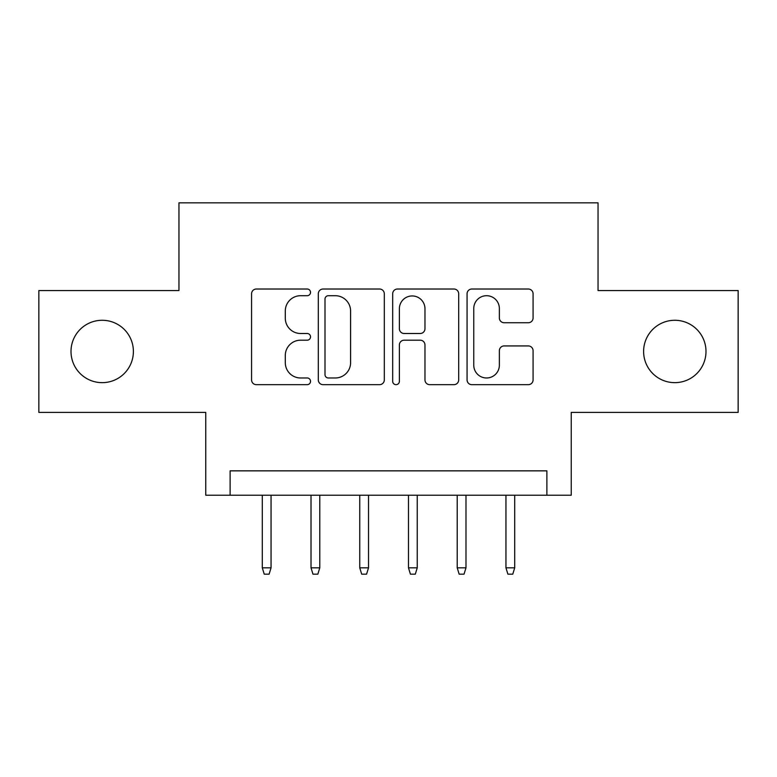 <?xml version="1.0" encoding="UTF-8"?>
<svg xmlns="http://www.w3.org/2000/svg" width="777" height="777" viewBox="0 0 777 777"><rect width="100%" height="100%" fill="white"/><g stroke="black" fill="none" stroke-linecap="round" stroke-linejoin="round"><path stroke-width="1.17" d="M310.528 292.356A3.351 3.351 0 0 0 307.187 289.015L256.361 289.015A4.779 4.779 0 0 0 251.573 293.793L251.573 379.895A4.779 4.779 0 0 0 256.361 384.673L307.187 384.673A3.351 3.351 0 0 0 310.528 381.332A3.351 3.351 0 0 0 307.187 377.981L300.602 377.981A15.307 15.307 0 0 1 285.295 362.674L285.295 355.497A15.307 15.307 0 0 1 300.602 340.19L307.187 340.19A3.351 3.351 0 0 0 310.528 336.849A3.351 3.351 0 0 0 307.187 333.498L300.602 333.498A15.307 15.307 0 0 1 285.295 318.191L285.295 311.014A15.307 15.307 0 0 1 300.602 295.707L307.187 295.707A3.351 3.351 0 0 0 310.528 292.356M643.609 351.466A31.187 31.187 0 0 0 674.795 382.653A31.187 31.187 0 0 0 705.992 351.466A31.187 31.187 0 0 0 674.795 320.279A31.187 31.187 0 0 0 643.609 351.466M71.008 351.466A31.187 31.187 0 0 0 102.205 382.653A31.187 31.187 0 0 0 133.391 351.466A31.187 31.187 0 0 0 102.205 320.279A31.187 31.187 0 0 0 71.008 351.466M528.292 322.737A4.779 4.779 0 0 0 533.08 317.948L533.08 293.793A4.779 4.779 0 0 0 528.292 289.015L471.853 289.015A4.779 4.779 0 0 0 467.064 293.793L467.064 379.895A4.779 4.779 0 0 0 471.853 384.673L528.292 384.673A4.779 4.779 0 0 0 533.08 379.895L533.08 350.718A4.779 4.779 0 0 0 528.292 345.93L504.137 345.93A4.779 4.779 0 0 0 499.358 350.718L499.358 365.19A12.791 12.791 0 0 1 486.557 377.981A12.791 12.791 0 0 1 473.766 365.19L473.766 308.508A12.791 12.791 0 0 1 486.557 295.707A12.791 12.791 0 0 1 499.358 308.508L499.358 317.948A4.779 4.779 0 0 0 504.137 322.737L528.292 322.737M546.882 495.221L571.241 495.221L571.241 412.383L738.15 412.383L738.15 290.549L598.047 290.549L598.047 202.836L178.953 202.836L178.953 290.549L38.85 290.549L38.85 412.383L205.759 412.383L205.759 495.221L546.882 495.221L546.882 470.852L230.118 470.852L230.118 495.221M384.314 293.793A4.779 4.779 0 0 0 379.535 289.015L323.086 289.015A4.779 4.779 0 0 0 318.308 293.793L318.308 379.895A4.779 4.779 0 0 0 323.086 384.673L379.535 384.673A4.779 4.779 0 0 0 384.314 379.895L384.314 293.793M397.465 289.015L453.914 289.015A4.779 4.779 0 0 1 458.692 293.793L458.692 379.895A4.779 4.779 0 0 1 453.914 384.673L429.759 384.673A4.779 4.779 0 0 1 424.97 379.895L424.97 344.978A4.779 4.779 0 0 0 420.192 340.19L404.166 340.19A4.779 4.779 0 0 0 399.378 344.978L399.378 381.332A3.351 3.351 0 0 1 396.037 384.673A3.351 3.351 0 0 1 392.686 381.332L392.686 293.793A4.779 4.779 0 0 1 397.465 289.015M328.35 295.707A3.351 3.351 0 0 0 325 299.058L325 374.631A3.351 3.351 0 0 0 328.35 377.981L335.285 377.981A15.307 15.307 0 0 0 350.592 362.674L350.592 311.014A15.307 15.307 0 0 0 335.285 295.707L328.35 295.707M424.97 308.741A12.791 12.791 0 0 0 412.179 295.95A12.791 12.791 0 0 0 399.378 308.741L399.378 328.71A4.779 4.779 0 0 0 404.166 333.498L420.192 333.498A4.779 4.779 0 0 0 424.97 328.71L424.97 308.741M271.056 567.832L269.104 574.164L264.238 574.164L262.286 567.832L271.056 567.832L271.056 495.221M262.286 567.832L262.286 495.221M319.784 567.832L317.842 574.164L312.966 574.164L311.014 567.832L319.784 567.832L319.784 495.221M311.014 567.832L311.014 495.221M368.521 567.832L366.569 574.164L361.693 574.164L359.751 567.832L368.521 567.832L368.521 495.221M359.751 567.832L359.751 495.221M417.249 567.832L415.306 574.164L410.431 574.164L408.479 567.832L417.249 567.832L417.249 495.221M408.479 567.832L408.479 495.221M465.986 567.832L464.034 574.164L459.158 574.164L457.216 567.832L465.986 567.832L465.986 495.221M457.216 567.832L457.216 495.221M514.714 567.832L512.762 574.164L507.896 574.164L505.944 567.832L514.714 567.832L514.714 495.221M505.944 567.832L505.944 495.221"/></g></svg>

